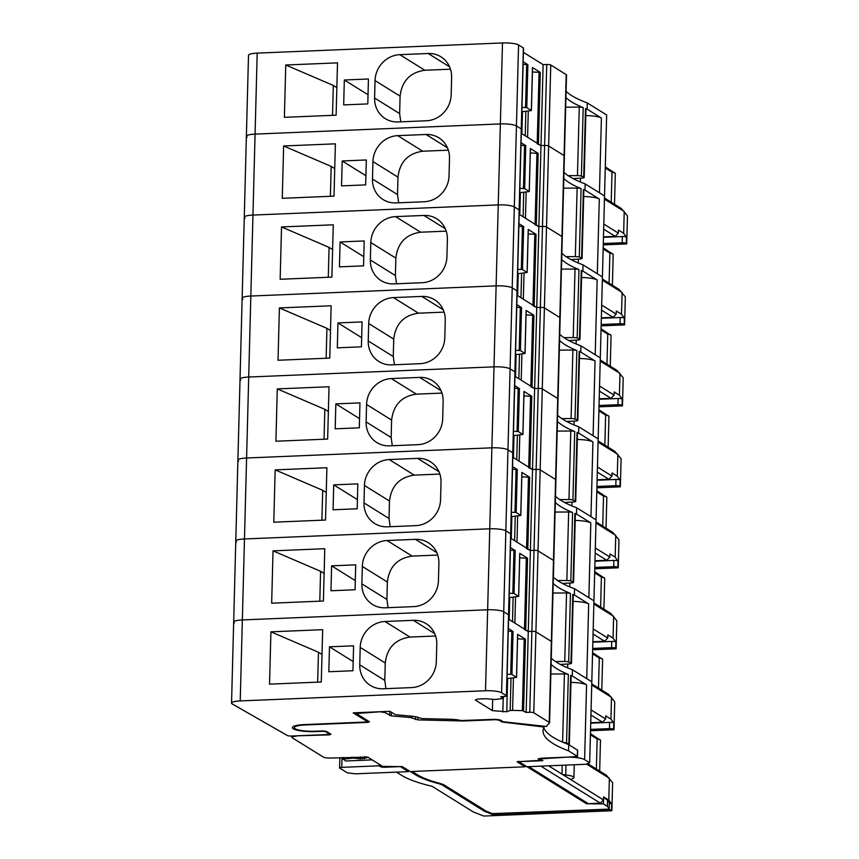<?xml version="1.0" encoding="UTF-8"?>
<svg xmlns="http://www.w3.org/2000/svg" width="859" height="859" viewBox="0 0 859 859"><rect width="100%" height="100%" fill="white"/><g stroke="black" fill="none" stroke-linecap="round" stroke-linejoin="round"><path stroke-width="1.29" d="M484.53 810.123L484.497 811.304L492.271 814.364L607.334 809.586A3.178 0.634 1.5 0 1 611.49 810.198L611.876 810.735L483.757 816.05L473.298 811.938L432.184 786.35A139.888 27.885 1.5 0 1 401.851 775.484L396.461 772.134M590.455 733.64L600.473 740.275L599.668 771.092M611.876 810.735L612.617 782.71L606.443 775.301L587.588 763.565M586.418 764.005L609.375 778.297L608.806 800.094L611.651 803.97A3.178 0.634 1.5 0 0 609.342 803.401M608.806 800.094L603.576 796.841L603.501 799.954L600.398 803.197L588.34 803.691L528.8 766.647M492.271 814.364L492.293 813.57M484.497 811.304L442.621 785.244L442.653 784.299M410.334 771.554L415.552 774.807A128.442 25.598 1.5 0 0 438.154 783.526A25.437 5.068 1.5 0 1 442.621 785.244M571.342 779.113L571.321 779.929L561.969 774.12A6.357 1.267 1.5 0 0 565.737 774.99A12.713 2.534 1.5 0 1 573.93 777.578A12.713 2.534 1.5 0 1 571.976 778.877A6.357 1.267 1.5 0 0 570.999 779.521A6.357 1.267 1.5 0 0 571.321 779.929L603.501 799.954M548.643 765.82L561.969 774.12L562.205 765.262M540.859 766.142L600.398 803.197M590.423 734.789L597.155 738.976L599.936 739.545M596.371 769.03L597.155 738.976M589.693 762.781L585.677 764.285L526.9 766.722L518.793 761.675L542.867 760.677L539.71 758.637L541.449 758.196L565.308 757.209A15.258 3.039 1.5 0 1 584.614 759.614L589.693 762.781L606.658 114.977L587.277 102.919A190.762 38.021 1.5 0 1 585.677 102.318A190.762 38.021 1.5 0 1 583.358 101.394A190.762 38.021 1.5 0 1 566.102 91.355M550.844 674.004L564.406 673.95A3.812 0.762 1.5 0 1 568.357 674.444A190.762 38.021 1.5 0 1 551.091 664.404M360.404 756.833L360.351 758.905L366.836 757.831L364.946 756.661M364.474 756.661L364.42 758.733M379.141 765.809L341.753 767.366A3.178 0.634 1.5 0 0 339.584 767.903A3.178 0.634 1.5 0 0 339.745 768.118L347.326 772.832L355.368 773.83L408.422 771.629L400.315 766.593L384.639 767.237A3.178 0.634 1.5 0 1 380.623 766.743L379.141 765.809L379.173 764.242M518.793 761.675L538.035 760.483L539.774 760.043L539.806 758.776M507.143 674.175L511.932 674.465L516.57 677.397L507.025 678.589M508.26 631.193L513.059 631.483L508.335 628.552M408.422 771.629L408.454 770.448M563.375 742.477A3.812 0.762 1.5 0 1 566.564 742.96L568.357 674.444M570.967 682.411A15.258 3.039 1.5 0 1 586.568 684.87L572.266 675.979A190.762 38.021 1.5 0 1 570.666 675.367A3.812 0.762 1.5 0 1 571.138 675.754L569.345 744.27A3.812 0.762 1.5 0 1 568.798 744.646M566.564 742.96A190.762 38.021 1.5 0 0 568.873 743.883A3.812 0.762 1.5 0 1 569.345 744.27M353.747 757.112L353.715 758.078L360.351 758.905M372.172 759.882L345.533 760.988L343.45 759.131L353.715 758.078M516.506 677.311L517.623 634.49M517.58 638.828L525.44 639.193L517.623 634.329M322.007 654.461L318.453 652.249L317.669 682.153M572.266 675.979L572.438 669.741A190.762 38.021 1.5 0 1 570.827 669.14A190.762 38.021 1.5 0 1 568.518 668.216A190.762 38.021 1.5 0 1 551.253 658.177M351.31 758.175L351.331 757.209M572.438 669.741L591.819 681.81L586.729 678.642L588.683 603.898L574.392 594.997A190.762 38.021 1.5 0 1 572.792 594.396A3.812 0.762 1.5 0 1 573.264 594.772L571.471 663.288A3.812 0.762 1.5 0 1 569.109 663.932L560.358 664.436M330.017 733.65L330.006 734.434L291.416 736.034A3.178 0.634 1.5 0 1 287.421 735.551L232.317 703.993A12.713 2.534 1.5 0 1 231.543 703.091A12.713 2.534 1.5 0 1 240.23 700.923L485.518 690.754A12.713 2.534 1.5 0 1 501.602 692.751L506.413 695.747A3.178 0.634 1.5 0 1 506.574 695.951A3.178 0.634 1.5 0 1 504.394 696.499L500.776 696.649L502.912 698.528L495.063 699.484L485.807 698.732L477.668 699.076L475.263 699.978L492.379 710.629L492.669 699.591M234.432 623.022A12.713 2.534 1.5 0 1 233.669 622.12A12.713 2.534 1.5 0 1 242.345 619.94L487.644 609.772A12.713 2.534 1.5 0 1 503.728 611.78L508.528 614.776A3.178 0.634 1.5 0 1 508.689 614.98L523.528 48.147A3.178 0.634 1.5 0 0 523.378 47.943L518.568 44.958A12.713 2.534 1.5 0 0 502.483 42.95L257.195 53.118A12.713 2.534 1.5 0 0 248.509 55.298L246.383 136.27A12.713 2.534 1.5 0 1 255.069 134.101L500.357 123.921A12.713 2.534 1.5 0 1 516.442 125.929L521.252 128.925A3.178 0.634 1.5 0 1 521.413 129.129A3.178 0.634 1.5 0 0 521.252 128.925L523.378 47.943M492.379 710.629L506.756 711.767L507.626 678.567M502.837 711.928L503.191 698.485M511.008 678.202L510.171 710.49L506.756 711.767M510.171 710.49L512.576 710.393L513.424 677.901M512.576 710.393L522.347 710.618L526.148 712.433L528.274 631.462L531.893 631.311A3.178 0.634 1.5 0 1 535.909 631.816L551.36 641.426A6.357 1.267 1.5 0 1 551.682 641.834A6.357 1.267 1.5 0 1 551.532 642.102M523.421 52.378L543.113 64.629L546.732 64.489L529.767 712.283L526.148 712.433M529.767 712.283A3.178 0.634 1.5 0 1 533.793 712.787L549.234 722.398A6.357 1.267 1.5 0 1 549.567 722.816A6.357 1.267 1.5 0 1 549.416 723.074A190.762 38.021 1.5 0 0 546.41 726.489L503.159 721.743L501.001 720.39A6.357 1.267 -178.5 0 0 492.959 719.391L461.197 720.54A15.258 3.039 -178.5 0 0 449.783 719.251L422.424 718.607L419.031 717.737A12.713 2.534 -178.5 0 0 410.989 716.116L395.387 714.699L389.975 711.327L353.199 712.852L367.824 721.957L367.856 720.776M330.006 734.434L325.851 731.857A3.178 0.634 1.5 0 0 321.824 731.353L315.768 731.6A17.803 3.543 1.5 0 1 292.361 727.627A17.803 3.543 1.5 0 1 304.526 724.588L367.824 721.957M508.582 619.199L528.274 631.462L530.39 550.479L534.008 550.329A3.178 0.634 1.5 0 1 538.035 550.834L553.475 560.444A6.357 1.267 1.5 0 1 553.808 560.863A6.357 1.267 1.5 0 1 553.658 561.12M270.918 631.827L322.662 629.679L321.287 682.003L269.543 684.151L270.918 631.827L318.453 652.249M353.189 661.57L329.48 646.816L328.825 671.738L352.942 670.739L353.597 645.818L329.48 646.816M435.62 636.014L410.011 637.077L384.982 621.497L413.319 620.327A25.437 23.601 121.9 0 1 426.096 623.645A25.437 23.601 121.9 0 1 436.78 644.239L436.318 661.677A25.437 23.601 121.9 0 1 411.558 687.597L383.221 688.768A25.437 23.601 -58.1 0 1 370.433 685.45A25.437 23.601 -58.1 0 1 359.749 664.855L360.211 647.418A25.437 23.601 -58.1 0 1 384.982 621.497M385.938 688.66L384.789 680.435L385.251 662.998C387.076 647.804 395.333 639.16 410.011 637.077M291.931 736.013L291.899 737.323A6.357 1.267 1.5 0 0 292.221 737.741L323.231 757.037A6.357 1.267 -178.5 0 0 331.273 758.046L367.652 757.069L382.631 766.389L402.323 766.636L410.237 771.554L525.085 766.797L517.182 761.879L518.793 761.278M381.546 711.681L356.281 713.496L369.434 721.764L367.824 722.365L305.128 724.964A15.892 3.168 1.5 0 0 294.272 727.68A15.892 3.168 1.5 0 0 315.167 731.224L321.223 730.977A4.456 0.891 1.5 0 1 326.849 731.675L331.005 734.262L329.405 734.864L296.248 735.841M291.899 737.323A6.357 1.267 1.5 0 1 296.237 736.238M538.239 758.68L539.774 760.043M538.239 759.002L577.495 756.478L577.656 750.251L568.722 744.603A192.663 38.397 1.5 0 1 543.768 727.788M391.457 712.251L391.36 715.912L410.419 717.523L417.861 719.896L463.742 720.98L495.364 719.692L498.585 720.089L502.687 722.097L544.134 727.047A192.663 38.397 1.5 0 0 543.06 730.891A192.663 38.397 1.5 0 0 568.561 750.83L577.495 756.478M391.36 715.912L384.757 712.487L381.536 712.079M607.356 806.322L603.415 803.874L603.576 797.646L607.517 800.094L607.356 806.322L609.203 808.834L607.904 809.167L492.422 813.623L486.205 811.164L444.436 785.169A27.338 5.455 1.5 0 0 439.625 783.322A126.541 25.222 1.5 0 1 417.367 774.732L412.137 771.479M525.525 765.798L525.085 766.797M526.996 766.722L586.536 803.766L603.415 803.874M607.517 800.094L609.342 802.671M568.561 750.83L568.722 744.603M590.573 729.398L609.461 728.615A3.178 0.634 1.5 0 1 613.605 729.227L614.002 729.763L590.53 730.741M592.581 652.668L602.599 659.304L601.783 690.11M614.002 729.763L614.733 701.728L608.569 694.33L591.765 683.871M591.733 685.02L611.501 697.315L610.932 719.123L613.766 722.999A3.178 0.634 1.5 0 0 609.622 722.387L590.734 723.171M610.932 719.123L605.702 715.869L605.616 718.983L602.524 722.215L590.745 722.709M591.078 709.931L605.616 718.983M590.949 715.021L602.524 722.215M592.549 653.817L599.281 658.005L602.052 658.563M598.487 688.059L599.281 658.005M552.96 593.032L566.532 592.968A3.812 0.762 1.5 0 1 570.473 593.472A190.762 38.021 1.5 0 1 553.207 583.433M555.472 661.527L564.739 661.484A3.812 0.762 1.5 0 1 568.679 661.988L570.473 593.472M509.258 593.204L514.047 593.494L518.686 596.414L509.14 597.617M510.386 550.222L515.175 550.512L510.45 547.57M572.792 594.396L570.988 662.912A3.812 0.762 1.5 0 1 571.471 663.288M573.093 601.429A15.258 3.039 1.5 0 1 588.683 603.898M570.999 662.912A190.762 38.021 1.5 0 1 568.679 661.988M518.621 596.339L519.738 553.518M519.695 557.856L527.566 558.221L519.749 553.357M324.133 573.49L320.579 571.278L319.795 601.182M574.392 594.997L574.553 588.769A190.762 38.021 1.5 0 1 572.953 588.157A190.762 38.021 1.5 0 1 570.644 587.245A190.762 38.021 1.5 0 1 553.379 577.205M574.553 588.769L593.934 600.828L588.855 597.671L590.809 522.916L576.507 514.026A190.762 38.021 1.5 0 1 574.907 513.414A3.812 0.762 1.5 0 1 575.38 513.8L573.587 582.316A3.812 0.762 1.5 0 1 571.235 582.96L562.473 583.454M236.547 542.04A12.713 2.534 1.5 0 1 235.785 541.149A12.713 2.534 1.5 0 1 244.471 538.969L489.759 528.8A12.713 2.534 1.5 0 1 505.844 530.808L510.654 533.793A3.178 0.634 1.5 0 1 510.804 533.997A3.178 0.634 1.5 0 0 510.654 533.793L512.769 452.822A3.178 0.634 1.5 0 1 512.93 453.026A3.178 0.634 1.5 0 0 512.769 452.822L514.895 371.85A3.178 0.634 1.5 0 1 515.046 372.054A3.178 0.634 1.5 0 0 514.895 371.85L517.011 290.868A3.178 0.634 1.5 0 1 517.172 291.072A3.178 0.634 1.5 0 0 517.011 290.868L519.137 209.897A3.178 0.634 1.5 0 1 519.287 210.101A3.178 0.634 1.5 0 0 519.137 209.897L521.252 128.925L516.442 125.929L518.568 44.958M231.543 703.091L233.669 622.12A12.713 2.534 1.5 0 1 242.345 619.94L487.644 609.772A12.713 2.534 1.5 0 1 503.728 611.78L508.528 614.776A3.178 0.634 1.5 0 1 508.689 614.98L506.574 695.951M509.172 619.575L509.741 597.596M512.49 621.637L513.134 597.22M514.863 623.119L515.55 596.93M524.473 629.647L528.274 631.462L531.893 631.311A3.178 0.634 1.5 0 1 535.909 631.816L551.36 641.426A6.357 1.267 1.5 0 1 551.682 641.834L555.923 479.891A6.357 1.267 1.5 0 1 555.773 480.149M510.697 538.228L530.39 550.479L532.516 469.508L536.134 469.358A3.178 0.634 1.5 0 1 540.15 469.862L555.601 479.472A6.357 1.267 1.5 0 1 555.923 479.891L558.039 398.909A6.357 1.267 1.5 0 1 557.899 399.177M273.033 550.855L324.777 548.708L323.403 601.032L271.669 603.179L273.033 550.855L320.579 571.278M355.304 580.598L331.606 565.845L330.951 590.767L355.068 589.757L355.723 564.846L331.606 565.845M437.746 555.043L412.137 556.106L387.098 540.526L415.434 539.345A25.437 23.601 121.9 0 1 428.222 542.673A25.437 23.601 121.9 0 1 438.895 563.268L438.444 580.705A25.437 23.601 121.9 0 1 413.673 606.615L385.337 607.796A25.437 23.601 -58.1 0 1 372.548 604.478A25.437 23.601 -58.1 0 1 361.875 583.884L362.326 566.435A25.437 23.601 -58.1 0 1 387.098 540.526M388.064 607.678L386.915 599.464L387.366 582.015C389.191 566.822 397.449 558.189 412.137 556.106M592.689 648.427L611.576 647.643A3.178 0.634 1.5 0 1 615.731 648.255L616.118 648.792L592.656 649.758M594.696 571.697L604.715 578.332L603.909 609.138M616.118 648.792L616.859 620.756L610.685 613.358L593.88 602.9M593.848 604.038L613.616 616.343L613.047 638.14L615.892 642.027A3.178 0.634 1.5 0 0 611.737 641.415L592.85 642.199M613.047 638.14L607.818 634.887L607.742 638.001L604.639 641.244L592.86 641.737M593.204 628.96L607.742 638.001M593.064 634.039L604.639 641.244M594.664 572.846L601.397 577.033L604.178 577.592M600.613 607.088L601.397 577.033M555.086 512.061L568.647 511.996A3.812 0.762 1.5 0 1 572.599 512.501A190.762 38.021 1.5 0 1 555.333 502.461M557.598 580.555L566.854 580.512A3.812 0.762 1.5 0 1 570.806 581.017L572.599 512.501M511.384 512.232L516.173 512.512L520.812 515.443L511.266 516.646M512.501 469.25L517.301 469.54L512.576 466.598M570.806 581.017A190.762 38.021 1.5 0 0 573.114 581.93A3.812 0.762 1.5 0 1 573.587 582.316M575.208 520.457A15.258 3.039 1.5 0 1 590.809 522.916M520.747 515.357L521.864 472.547M521.821 476.885L529.681 477.239L521.864 472.375M326.248 492.508L322.694 490.296L321.91 520.2M576.507 514.026L576.679 507.798A190.762 38.021 1.5 0 1 575.068 507.186A190.762 38.021 1.5 0 1 572.76 506.273A190.762 38.021 1.5 0 1 555.494 496.234M576.679 507.798L596.06 519.856L590.971 516.688L592.925 441.945L578.633 433.054A190.762 38.021 1.5 0 1 577.033 432.442A3.812 0.762 1.5 0 1 577.506 432.829L575.713 501.345A3.812 0.762 1.5 0 1 573.35 501.978L564.599 502.483M238.673 461.068A12.713 2.534 1.5 0 1 237.9 460.166A12.713 2.534 1.5 0 1 246.587 457.997L491.885 447.829A12.713 2.534 1.5 0 1 507.97 449.826L512.769 452.822L507.97 449.826L510.085 368.855L514.895 371.85L510.085 368.855L512.211 287.883L517.011 290.868L512.211 287.883L514.326 206.901L519.137 209.897L514.326 206.901L516.442 125.929A12.713 2.534 1.5 0 0 500.357 123.921L502.483 42.95M233.669 622.12L235.785 541.149A12.713 2.534 1.5 0 1 244.471 538.969L489.759 528.8A12.713 2.534 1.5 0 1 505.844 530.808L510.654 533.793L506.413 695.747M511.288 538.593L511.867 516.613M514.616 540.665L515.25 516.248M516.989 542.136L517.666 515.948M526.588 548.676L530.39 550.479L534.008 550.329A3.178 0.634 1.5 0 1 538.035 550.834L553.475 560.444A6.357 1.267 1.5 0 1 553.808 560.863M512.823 457.256L532.516 469.508L534.631 388.536L538.249 388.386A3.178 0.634 1.5 0 1 542.276 388.891L557.716 398.501A6.357 1.267 1.5 0 1 558.039 398.909L560.165 317.937A6.357 1.267 1.5 0 1 560.014 318.195M275.159 469.873L326.903 467.736L325.529 520.049L273.785 522.197L275.159 469.873L322.694 490.296M357.43 499.627L333.721 484.873L333.067 509.784L357.183 508.786L357.838 483.875L333.721 484.873M439.862 474.071L414.253 475.124L389.224 459.544L417.56 458.373A25.437 23.601 121.9 0 1 430.338 461.691A25.437 23.601 121.9 0 1 441.021 482.286L440.56 499.734A25.437 23.601 121.9 0 1 415.799 525.644L387.463 526.825A25.437 23.601 -58.1 0 1 374.674 523.496A25.437 23.601 -58.1 0 1 363.991 502.902L364.452 485.464A25.437 23.601 -58.1 0 1 389.224 459.544M390.179 526.707L389.03 518.482L389.492 501.044C391.317 485.85 399.575 477.217 414.253 475.124M594.815 567.445L613.702 566.661A3.178 0.634 1.5 0 1 617.846 567.273L618.244 567.81L594.772 568.787M596.822 490.714L606.841 497.35L606.024 528.167M618.244 567.81L618.974 539.785L612.811 532.376L596.006 521.918M595.974 523.067L615.742 535.372L615.173 557.169L618.008 561.045A3.178 0.634 1.5 0 0 613.863 560.433L594.976 561.217M615.173 557.169L609.944 553.915L609.858 557.029L606.765 560.272L594.986 560.755M595.319 547.978L609.858 557.029M595.19 553.067L606.765 560.272M596.79 491.863L603.523 496.051L606.293 496.62M602.728 526.105L603.523 496.051M557.201 431.078L570.773 431.025A3.812 0.762 1.5 0 1 574.714 431.519A190.762 38.021 1.5 0 1 557.448 421.479M559.714 499.584L568.98 499.541A3.812 0.762 1.5 0 1 572.921 500.035L574.714 431.519M513.499 431.25L518.288 431.54L522.927 434.471L513.381 435.663M514.627 388.268L519.416 388.558L514.691 385.627M572.921 500.035A190.762 38.021 1.5 0 0 575.229 500.958A3.812 0.762 1.5 0 1 575.713 501.345M577.334 439.486A15.258 3.039 1.5 0 1 592.925 441.945M522.863 434.386L523.979 391.564M523.936 395.902L531.796 396.267L523.99 391.403M328.374 411.536L324.82 409.324L324.036 439.228M578.633 433.054L578.794 426.816A190.762 38.021 1.5 0 1 577.194 426.214A190.762 38.021 1.5 0 1 574.875 425.291A190.762 38.021 1.5 0 1 557.62 415.251M578.794 426.816L598.175 438.885L593.097 435.717L595.051 360.973L580.748 352.072A190.762 38.021 1.5 0 1 579.149 351.471A3.812 0.762 1.5 0 1 579.621 351.846L577.828 420.362A3.812 0.762 1.5 0 1 575.476 421.007L566.715 421.511M513.414 457.622L513.983 435.642M516.731 459.694L517.376 435.277M519.104 461.165L519.792 434.976M528.714 467.693L532.516 469.508L536.134 469.358A3.178 0.634 1.5 0 1 540.15 469.862L555.601 479.472A6.357 1.267 1.5 0 1 555.923 479.891M514.938 376.274L534.631 388.536L536.757 307.554L540.375 307.404A3.178 0.634 1.5 0 1 544.391 307.909L559.832 317.519A6.357 1.267 1.5 0 1 560.165 317.937L562.28 236.966A6.357 1.267 1.5 0 1 562.14 237.224M277.274 388.902L329.018 386.754L327.644 439.078L275.911 441.225L277.274 388.902L324.82 409.324M359.545 418.644L335.848 403.891L335.193 428.813L359.309 427.814L359.964 402.892L335.848 403.891M240.788 380.097A12.713 2.534 1.5 0 1 240.026 379.195A12.713 2.534 1.5 0 1 248.713 377.026L494 366.847A12.713 2.534 1.5 0 1 510.085 368.855A12.713 2.534 1.5 0 0 494 366.847L496.115 285.875A12.713 2.534 1.5 0 1 512.211 287.883A12.713 2.534 1.5 0 0 496.115 285.875L498.241 204.904A12.713 2.534 1.5 0 1 514.326 206.901A12.713 2.534 1.5 0 0 498.241 204.904L500.357 123.921L255.069 134.101L257.195 53.118M235.785 541.149L237.9 460.166A12.713 2.534 1.5 0 1 246.587 457.997L491.885 447.829A12.713 2.534 1.5 0 1 507.97 449.826L501.602 692.751M441.988 393.089L416.379 394.152L391.339 378.572L419.675 377.402A25.437 23.601 121.9 0 1 432.464 380.72A25.437 23.601 121.9 0 1 443.137 401.314L442.686 418.752A25.437 23.601 121.9 0 1 417.914 444.672L389.578 445.842A25.437 23.601 -58.1 0 1 376.79 442.525A25.437 23.601 -58.1 0 1 366.117 421.93L366.568 404.492A25.437 23.601 -58.1 0 1 391.339 378.572M392.305 445.735L391.156 437.51L391.607 420.072C393.433 404.879 401.69 396.235 416.379 394.152M596.93 486.473L615.817 485.689A3.178 0.634 1.5 0 1 619.973 486.301L620.359 486.838L596.898 487.815M598.938 409.743L608.956 416.379L608.151 447.185M620.359 486.838L621.1 458.803L614.926 451.404L598.122 440.946M598.089 442.095L617.857 454.39L617.288 476.197L620.134 480.074A3.178 0.634 1.5 0 0 615.978 479.462L597.091 480.245M617.288 476.197L612.059 472.944L611.973 476.058L608.881 479.29L597.102 479.784M597.434 467.006L611.973 476.058M597.306 472.096L608.881 479.29M598.906 410.892L605.638 415.08L608.419 415.638M604.854 445.134L605.638 415.08M559.316 350.107L572.889 350.043A3.812 0.762 1.5 0 1 576.84 350.547A190.762 38.021 1.5 0 1 559.574 340.508M561.84 418.601L571.095 418.558A3.812 0.762 1.5 0 1 575.047 419.063L576.84 350.547M515.625 350.279L520.414 350.569L525.053 353.489L515.507 354.692M516.742 307.297L521.542 307.586L516.817 304.644M575.047 419.063A190.762 38.021 1.5 0 0 577.355 419.987A3.812 0.762 1.5 0 1 577.828 420.362M579.449 358.504A15.258 3.039 1.5 0 1 595.051 360.973M524.978 353.414L526.105 310.593M526.062 314.931L533.922 315.296L526.105 310.432M330.49 330.565L326.935 328.353L326.152 358.257M580.748 352.072L580.92 345.844A190.762 38.021 1.5 0 1 579.31 345.232A190.762 38.021 1.5 0 1 577.001 344.319A190.762 38.021 1.5 0 1 559.735 334.28M580.92 345.844L600.301 357.902L595.212 354.746L597.166 279.991L582.874 271.1A190.762 38.021 1.5 0 1 581.264 270.488A3.812 0.762 1.5 0 1 581.747 270.875L579.954 339.391A3.812 0.762 1.5 0 1 577.592 340.035L568.83 340.529M515.529 376.65L516.109 354.67M518.857 378.712L519.491 354.295M521.22 380.193L521.907 354.005M530.83 386.722L534.631 388.536L538.249 388.386A3.178 0.634 1.5 0 1 542.276 388.891L557.716 398.501A6.357 1.267 1.5 0 1 558.039 398.909M517.064 295.303L536.757 307.554L538.872 226.583L542.491 226.432A3.178 0.634 1.5 0 1 546.517 226.937L561.958 236.547A6.357 1.267 1.5 0 1 562.28 236.966L564.406 155.984A6.357 1.267 1.5 0 1 564.256 156.252M279.4 307.93L331.134 305.783L329.77 358.106L278.026 360.254L279.4 307.93L326.935 328.353M361.671 337.673L337.963 322.92L337.308 347.841L361.424 346.832L362.079 321.921L337.963 322.92M242.914 299.115A12.713 2.534 1.5 0 1 242.141 298.223A12.713 2.534 1.5 0 1 250.828 296.044L496.115 285.875L250.828 296.044L252.954 215.072L498.241 204.904L252.954 215.072L255.069 134.101A12.713 2.534 1.5 0 0 246.383 136.27A12.713 2.534 1.5 0 0 247.156 137.172M237.9 460.166L240.026 379.195A12.713 2.534 1.5 0 1 248.713 377.026L494 366.847L485.518 690.754M444.103 312.118L418.494 313.181L393.465 297.601L421.801 296.419A25.437 23.601 121.9 0 1 434.579 299.748A25.437 23.601 121.9 0 1 445.263 320.343L444.801 337.78A25.437 23.601 121.9 0 1 420.04 363.69L391.693 364.871A25.437 23.601 -58.1 0 1 378.916 361.553A25.437 23.601 -58.1 0 1 368.232 340.959L368.694 323.51A25.437 23.601 -58.1 0 1 393.465 297.601M394.421 364.753L393.272 356.539L393.733 339.09C395.559 323.897 403.805 315.264 418.494 313.181M599.045 405.502L617.943 404.718A3.178 0.634 1.5 0 1 622.088 405.33L622.485 405.867L599.013 406.833M601.064 328.772L611.082 335.407L610.266 366.213M622.485 405.867L623.215 377.831L617.052 370.433L600.237 359.975M600.216 361.113L619.983 373.418L619.414 395.215L622.249 399.102A3.178 0.634 1.5 0 0 618.104 398.49L599.217 399.274M619.414 395.215L614.185 391.962L614.099 395.076L611.007 398.318L599.228 398.812M599.561 386.035L614.099 395.076M599.432 391.113L611.007 398.318M601.032 329.92L607.764 334.108L610.534 334.666M606.969 364.162L607.764 334.108M561.442 269.135L575.015 269.071A3.812 0.762 1.5 0 1 578.955 269.576A190.762 38.021 1.5 0 1 561.689 259.536M563.955 337.63L573.221 337.587A3.812 0.762 1.5 0 1 577.162 338.092L578.955 269.576M517.741 269.307L522.53 269.586L527.168 272.518L517.623 273.72M518.868 226.325L523.657 226.615L518.933 223.673M577.162 338.092A190.762 38.021 1.5 0 0 579.471 339.004A3.812 0.762 1.5 0 1 579.954 339.391M581.564 277.532A15.258 3.039 1.5 0 1 597.166 279.991M527.104 272.432L528.221 229.621M528.178 233.959L536.037 234.314L528.231 229.46M332.616 249.582L329.061 247.371L328.278 277.274M582.874 271.1L583.036 264.873A190.762 38.021 1.5 0 1 581.436 264.261A190.762 38.021 1.5 0 1 579.116 263.348A190.762 38.021 1.5 0 1 561.861 253.308M583.036 264.873L602.417 276.931L597.327 273.763L599.292 199.02L584.99 190.129A190.762 38.021 1.5 0 1 583.39 189.517A3.812 0.762 1.5 0 1 583.862 189.903L582.069 258.419A3.812 0.762 1.5 0 1 579.718 259.053L570.956 259.558M517.655 295.668L518.224 273.688M520.973 297.74L521.617 273.323M523.346 299.211L524.033 273.022M532.945 305.75L536.757 307.554L540.375 307.404A3.178 0.634 1.5 0 1 544.391 307.909L559.832 317.519A6.357 1.267 1.5 0 1 560.165 317.937M519.18 214.331L538.872 226.583L540.998 145.611L544.617 145.461A3.178 0.634 1.5 0 1 548.633 145.966L564.073 155.576A6.357 1.267 1.5 0 1 564.406 155.984L566.521 75.012A6.357 1.267 1.5 0 0 566.199 74.593L550.759 64.983A3.178 0.634 1.5 0 0 546.732 64.489M281.516 226.948L333.26 224.811L331.885 277.124L280.152 279.272L281.516 226.948L329.061 247.371M363.786 256.701L340.089 241.948L339.434 266.859L363.55 265.861L364.205 240.95L340.089 241.948M245.03 218.143A12.713 2.534 1.5 0 1 244.267 217.241A12.713 2.534 1.5 0 1 252.954 215.072A12.713 2.534 1.5 0 0 244.267 217.241L246.383 136.27M240.026 379.195L242.141 298.223A12.713 2.534 1.5 0 1 250.828 296.044L240.23 700.923M446.229 231.146L420.62 232.209L395.58 216.618L423.916 215.448A25.437 23.601 121.9 0 1 436.705 218.766A25.437 23.601 121.9 0 1 447.378 239.36L446.927 256.809A25.437 23.601 121.9 0 1 422.156 282.718L393.819 283.899A25.437 23.601 -58.1 0 1 381.031 280.571A25.437 23.601 -58.1 0 1 370.358 259.976L370.809 242.539A25.437 23.601 -58.1 0 1 395.58 216.618M396.547 283.781L395.387 275.556L395.849 258.119C397.674 242.925 405.931 234.292 420.62 232.209M601.171 324.519L620.058 323.736A3.178 0.634 1.5 0 1 624.214 324.348L624.6 324.885L601.139 325.862M603.179 247.8L613.197 254.425L612.392 285.242M624.6 324.885L625.331 296.86L619.167 289.451L602.363 278.992M602.331 280.141L622.099 292.447L621.529 314.244L624.375 318.12A3.178 0.634 1.5 0 0 620.219 317.508L601.332 318.292M621.529 314.244L616.3 310.99L616.214 314.104L613.122 317.347L601.343 317.83M601.676 305.052L616.214 314.104M601.547 310.142L613.122 317.347M603.147 248.938L609.879 253.126L612.66 253.695M609.095 283.191L609.879 253.126M563.558 188.153L577.13 188.1A3.812 0.762 1.5 0 1 581.081 188.593A190.762 38.021 1.5 0 1 563.815 178.554M566.081 256.658L575.337 256.616A3.812 0.762 1.5 0 1 579.288 257.109L581.081 188.593M519.867 188.325L524.656 188.615L529.294 191.546L519.749 192.738M520.983 145.343L525.783 145.633L521.059 142.701M579.288 257.109A190.762 38.021 1.5 0 0 581.597 258.033A3.812 0.762 1.5 0 1 582.069 258.419M583.691 196.561A15.258 3.039 1.5 0 1 599.292 199.02M529.219 191.46L530.347 148.639M530.304 152.977L538.163 153.342L530.347 148.478M334.731 168.611L331.177 166.399L330.393 196.303M584.99 190.129L585.151 183.89A190.762 38.021 1.5 0 1 583.551 183.289A190.762 38.021 1.5 0 1 581.242 182.366A190.762 38.021 1.5 0 1 563.976 172.326M585.151 183.89L604.532 195.959L599.453 192.792L601.407 118.048L587.116 109.147A190.762 38.021 1.5 0 1 585.505 108.545A3.812 0.762 1.5 0 1 585.988 108.921L584.195 177.437A3.812 0.762 1.5 0 1 581.833 178.081L573.071 178.586M519.77 214.696L520.35 192.717M523.099 216.769L523.732 192.352M525.461 218.24L526.148 192.051M535.071 224.768L538.872 226.583L542.491 226.432A3.178 0.634 1.5 0 1 546.517 226.937L561.958 236.547A6.357 1.267 1.5 0 1 562.28 236.966M521.306 133.349L540.998 145.611L543.113 64.629M283.642 145.976L335.375 143.829L334.011 196.153L282.267 198.3L283.642 145.976L331.177 166.399M365.913 175.719L342.204 160.966L341.549 185.888L365.666 184.889L366.321 159.967L342.204 160.966M448.344 150.164L422.735 151.227L397.696 135.647L426.043 134.476A25.437 23.601 121.9 0 1 438.82 137.794A25.437 23.601 121.9 0 1 449.504 158.389L449.042 175.827A25.437 23.601 121.9 0 1 424.271 201.747L395.935 202.917A25.437 23.601 -58.1 0 1 383.157 199.599A25.437 23.601 -58.1 0 1 372.473 179.005L372.935 161.567A25.437 23.601 -58.1 0 1 397.696 135.647M398.662 202.81L397.513 194.585L397.964 177.147C399.789 161.954 408.046 153.31 422.735 151.227M603.286 243.548L622.174 242.764A3.178 0.634 1.5 0 1 626.329 243.376L626.726 243.913L603.254 244.89M605.305 166.818L615.312 173.454L614.507 204.259M626.726 243.913L627.457 215.888L621.293 208.479L604.478 198.021M604.457 199.17L624.225 211.464L623.655 233.272L626.49 237.148A3.178 0.634 1.5 0 0 622.346 236.536L603.458 237.32M623.655 233.272L618.426 230.019L618.34 233.133L615.248 236.365L603.469 236.859M603.802 224.081L618.34 233.133M603.662 229.17L615.248 236.365M605.273 167.967L612.005 172.154L614.776 172.723M611.211 202.209L612.005 172.154M565.684 107.182L579.256 107.117A3.812 0.762 1.5 0 1 583.197 107.622A190.762 38.021 1.5 0 1 565.931 97.582M568.196 175.676L577.463 175.633A3.812 0.762 1.5 0 1 581.403 176.138L583.197 107.622M521.982 107.354L526.771 107.643L531.41 110.564L521.864 111.767M523.11 64.371L527.898 64.661L523.174 61.719M581.403 176.138A190.762 38.021 1.5 0 0 583.712 177.061A3.812 0.762 1.5 0 1 584.195 177.437M585.806 115.578A15.258 3.039 1.5 0 1 601.407 118.048M531.345 110.489L532.462 67.668M532.419 72.006L540.279 72.371L532.473 67.507M336.846 87.639L333.303 85.428L332.519 115.331M587.116 109.147L587.277 102.919M521.885 133.725L522.465 111.745M525.214 135.786L525.858 111.369M527.587 137.268L528.274 111.079M537.186 143.797L540.998 145.611L544.617 145.461A3.178 0.634 1.5 0 1 548.633 145.966L564.073 155.576A6.357 1.267 1.5 0 1 564.406 155.984M285.757 65.005L337.501 62.857L336.127 115.181L284.383 117.329L285.757 65.005L333.303 85.428M368.028 94.748L344.319 79.994L343.675 104.916L367.792 103.907L368.436 78.996L344.319 79.994M450.47 69.192L424.861 70.255L399.822 54.675L428.158 53.494A25.437 23.601 121.9 0 1 440.946 56.823A25.437 23.601 121.9 0 1 451.619 77.417L451.168 94.855A25.437 23.601 121.9 0 1 426.397 120.765L398.061 121.946A25.437 23.601 -58.1 0 1 385.272 118.628A25.437 23.601 -58.1 0 1 374.599 98.033L375.05 80.585A25.437 23.601 -58.1 0 1 399.822 54.675M400.788 121.828L399.628 113.613L400.09 96.165C401.915 80.971 410.173 72.339 424.861 70.255M611.49 810.198L611.651 803.97M438.154 783.526L438.165 782.925M415.552 774.807L415.584 773.626M565.737 774.99L566.006 765.101M562.624 742.155L564.406 673.95M380.623 766.743L380.666 765.165M406.758 770.598L406.79 769.417M510.718 674.261L511.835 631.279M568.873 743.883L570.666 675.367M584.614 759.614L586.568 684.87M511.932 674.465L513.059 631.483M341.753 767.366L342.011 757.595M342.999 759.249L343.052 757.552M343.45 759.131L343.493 757.531M522.347 710.618L524.226 638.989M523.561 710.822L525.44 639.193M533.793 712.787L550.759 64.983M549.234 722.398L566.199 74.593M325.851 731.857L325.862 731.32M503.363 698.26L503.417 696.542M434.729 633.652L413.319 620.327M384.789 680.435L359.749 664.855M385.251 662.998L360.211 647.418M367.867 720.787L367.824 722.365M586.568 802.585L586.536 803.766M601.032 802.531L600.999 803.573M607.431 806.386L607.592 800.159M609.342 802.553L609.181 808.781M410.452 716.073L410.419 717.523M412.019 717.845L412.062 716.213M415.573 716.728L415.509 719.531M417.861 719.896L417.925 717.308M501.291 720.572L501.259 721.753M502.687 722.097L502.698 721.453M389.675 715.547L389.782 711.338M384.778 711.542L384.757 712.487M539.645 759.882L539.688 758.411M577.366 756.307L577.527 750.079M613.605 729.227L613.766 722.999M609.461 728.615L609.622 722.387M564.739 661.484L566.532 592.968M567.649 667.862L567.745 664.007M512.834 593.29L513.961 550.308M514.047 593.494L515.175 550.512M524.484 629.099L526.342 558.017M525.687 629.851L527.566 558.221M436.844 552.67L415.434 539.345M386.915 599.464L361.875 583.884M387.366 582.015L362.326 566.435M615.731 648.255L615.892 642.027M611.576 647.643L611.737 641.415M566.854 580.512L568.647 511.996M569.764 586.88L569.871 583.036M514.96 512.308L516.076 469.336M573.114 581.93L574.907 513.414M516.173 512.512L517.301 469.54M526.599 548.128L528.468 477.035M527.802 548.869L529.681 477.239M438.97 471.698L417.56 458.373M389.03 518.482L363.991 502.902M389.492 501.044L364.452 485.464M617.846 567.273L618.008 561.045M613.702 566.661L613.863 560.433M568.98 499.541L570.773 431.025M571.89 505.908L571.987 502.064M517.075 431.336L518.202 388.354M575.229 500.958L577.033 432.442M518.288 431.54L519.416 388.558M528.725 467.156L530.583 396.063M529.928 467.897L531.796 396.267M441.086 390.727L419.675 377.402M391.156 437.51L366.117 421.93M391.607 420.072L366.568 404.492M619.973 486.301L620.134 480.074M615.817 485.689L615.978 479.462M571.095 418.558L572.889 350.043M574.005 424.937L574.113 421.082M519.201 350.365L520.318 307.382M577.355 419.987L579.149 351.471M520.414 350.569L521.542 307.586M530.841 386.174L532.709 315.092M532.043 386.926L533.922 315.296M443.212 309.745L421.801 296.419M393.272 356.539L368.232 340.959M393.733 339.09L368.694 323.51M622.088 405.33L622.249 399.102M617.943 404.718L618.104 398.49M573.221 337.587L575.015 269.071M576.131 343.954L576.228 340.11M521.316 269.382L522.444 226.411M579.471 339.004L581.264 270.488M522.53 269.586L523.657 226.615M532.967 305.203L534.824 234.11M534.169 305.954L536.037 234.314M445.327 228.773L423.916 215.448M395.387 275.556L370.358 259.976M395.849 258.119L370.809 242.539M624.214 324.348L624.375 318.12M620.058 323.736L620.219 317.508M575.337 256.616L577.13 188.1M578.247 262.983L578.354 259.139M523.442 188.411L524.559 145.429M581.597 258.033L583.39 189.517M524.656 188.615L525.783 145.633M535.082 224.231L536.95 153.138M536.284 224.972L538.163 153.342M447.453 147.802L426.043 134.476M397.513 194.585L372.473 179.005M397.964 177.147L372.935 161.567M626.329 243.376L626.49 237.148M622.174 242.764L622.346 236.536M577.463 175.633L579.256 107.117M580.373 182.011L580.469 178.157M525.558 107.439L526.685 64.457M583.712 177.061L585.505 108.545M526.771 107.643L527.898 64.661M537.208 143.249L539.065 72.167M538.41 144.001L540.279 72.371M449.568 66.819L428.158 53.494M399.628 113.613L374.599 98.033M400.09 96.165L375.05 80.585M573.93 777.578L574.274 764.757M516.57 677.397L517.687 634.414M339.584 767.903L339.853 757.692M342.934 759.324L342.977 757.552M549.567 722.816L551.682 641.834M503.428 698.335L503.481 696.531M294.272 727.68L294.315 726.08M609.203 808.834L609.364 802.607M356.281 713.496L356.302 712.723M518.686 596.414L519.813 553.443M520.812 515.443L521.928 472.461M522.927 434.471L524.054 391.489M525.053 353.489L526.17 310.518M527.168 272.518L528.296 229.536M242.141 298.223L244.267 217.241M529.294 191.546L530.411 148.564M531.41 110.564L532.537 67.593"/></g></svg>
